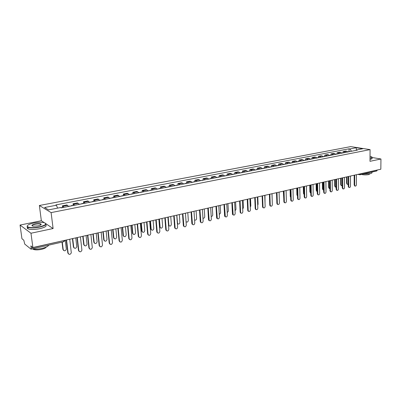 <?xml version="1.0" encoding="UTF-8"?>
<svg xmlns="http://www.w3.org/2000/svg" width="401" height="401" viewBox="0 0 401 401"><rect width="100%" height="100%" fill="white"/><g stroke="black" fill="none" stroke-linecap="round" stroke-linejoin="round"><path stroke-width="0.6" d="M20.05 225.056L30.977 233.237L32.897 247.532L380.83 169.212L380.95 158.991L369.993 161.317L370.073 149.613L350.72 146.611L39.373 205.492L41.348 220.73L20.05 225.056L21.945 238.72L23.804 240.219L24.717 244.069L31.042 249.191L31.178 248.104L64.887 240.329M30.977 233.237L53.102 228.545L51.112 212.605L370.073 149.613M32.897 247.532L30.882 245.908L31.178 248.104M380.95 158.991L372.083 157.498M377.306 170.004L376.745 170.996L360.088 174.761L360.634 173.889L377.306 170.129M347.888 151.959L346.795 151.252L345.637 151.062L343.111 151.553L344.269 151.743L345.361 152.455M343.116 152.696L343.111 151.553M341.893 153.132L340.8 152.415L339.647 152.22L337.086 152.716L338.233 152.911L339.326 153.628M337.091 153.874L337.086 152.716M335.807 154.315L334.715 153.593L333.567 153.398L330.97 153.899L332.113 154.099L333.206 154.826M330.98 155.062L330.97 153.899M329.632 155.523L328.544 154.791L327.401 154.591L324.765 155.097L325.903 155.302L326.99 156.034M324.775 156.27L324.765 155.097M323.361 156.746L322.279 156.009L321.141 155.799L318.464 156.315L319.602 156.525L320.68 157.267M318.479 157.498L318.464 156.315M317.001 157.984L315.918 157.237L314.785 157.027L312.068 157.553L313.201 157.768L314.279 158.515M312.088 158.741L312.068 157.553M310.539 159.242L309.462 158.49L308.339 158.275L305.577 158.811L306.705 159.027L307.778 159.783M305.602 160.004L305.577 158.811M303.983 160.525L302.91 159.763L301.788 159.543L298.991 160.084L300.108 160.305L301.176 161.072M299.016 161.287L298.991 160.084M297.321 161.824L296.254 161.052L295.141 160.826L292.294 161.377L293.407 161.603L294.474 162.375M292.324 162.59L292.294 161.377M290.56 163.142L289.497 162.365L288.389 162.134L285.502 162.691L286.605 162.921L287.667 163.703M285.532 163.914L285.502 162.691M283.692 164.48L282.635 163.693L281.532 163.458L278.6 164.024L279.697 164.265L280.75 165.052M278.635 165.257L278.6 164.024M276.715 165.839L275.662 165.047L274.565 164.806L271.587 165.382L272.675 165.623L273.728 166.425M271.627 166.621L271.587 165.382M269.622 167.222L268.575 166.42L267.492 166.174L264.465 166.761L265.547 167.006L266.59 167.813M264.51 168.009L264.465 166.761M262.419 168.626L261.382 167.813L260.304 167.563L257.226 168.159L258.299 168.41L259.342 169.227M257.277 169.417L257.226 168.159M255.101 170.054L254.069 169.232L253.001 168.976L249.873 169.583L250.941 169.839L251.973 170.666M249.928 170.851L249.873 169.583M247.663 171.503L246.635 170.671L245.577 170.41L242.399 171.026L243.457 171.287L244.48 172.124M242.46 172.305L242.399 171.026M240.104 172.981L239.081 172.139L238.034 171.869L234.806 172.495L235.848 172.766L236.871 173.608M234.866 173.783L234.806 172.495M232.42 174.48L231.407 173.628L230.364 173.352L227.081 173.989L228.119 174.265L229.126 175.122M227.146 175.287L227.081 173.989M224.605 176.004L223.598 175.137L222.57 174.861L219.232 175.508L220.254 175.788L221.257 176.656M219.302 176.816L219.232 175.508M216.66 177.553L215.658 176.681L214.64 176.395L211.247 177.052L212.259 177.337L213.257 178.214M211.322 178.37L211.247 177.052M208.575 179.127L207.588 178.244L206.58 177.954L203.127 178.62L204.129 178.911L205.117 179.803M203.207 179.949L203.127 178.62M200.36 180.731L199.377 179.833L198.38 179.538L194.871 180.219L195.858 180.515L196.836 181.417M194.956 181.553L194.871 180.219M191.994 182.36L191.026 181.452L190.039 181.152L186.47 181.843L187.447 182.149L188.415 183.062M186.56 183.192L186.47 181.843M183.488 184.019L182.525 183.102L181.558 182.791L177.924 183.493L178.886 183.808L179.843 184.731M178.019 184.856L177.924 183.493M174.831 185.708L173.879 184.781L172.921 184.46L169.227 185.177L170.174 185.498L171.122 186.43M169.327 186.545L169.227 185.177M166.019 187.427L165.082 186.485L164.139 186.159L160.375 186.886L161.307 187.217L162.245 188.164M160.48 188.269L160.375 186.886M157.052 189.177L156.124 188.219L155.197 187.889L151.362 188.63L152.285 188.966L153.207 189.924M151.478 190.024L151.362 188.63M147.919 190.956L147.002 189.989L146.089 189.648L142.19 190.405L143.097 190.746L144.009 191.718M142.31 191.808L142.19 190.405M138.621 192.771L137.718 191.788L136.821 191.442L132.851 192.209L133.739 192.56L134.636 193.548M132.977 193.628L132.851 192.209M129.152 194.615L127.383 193.267L123.338 194.049L125.097 195.407M123.473 195.477L123.338 194.049M119.508 196.495L117.774 195.127L113.648 195.924L115.373 197.302M113.794 197.362L113.648 195.924M109.684 198.41L107.979 197.021L103.779 197.833L105.473 199.232M103.929 199.287L103.779 197.833M99.674 200.365L98.004 198.951L93.724 199.778L95.378 201.202M93.879 201.242L93.724 199.778M89.468 202.355L87.834 200.916L83.478 201.758L85.092 203.207M83.639 203.237L83.478 201.758M79.067 204.38L77.473 202.921L73.032 203.778L74.611 205.252M73.203 205.267L73.032 203.778M68.466 206.45L66.912 204.961L62.381 205.838L63.919 207.337M62.561 207.342L62.381 205.838M351.471 151.262L349.943 148.936L356.253 147.728L362.75 148.741L356.419 149.974L356.088 150.36M349.943 148.936L349.05 148.796L55.879 204.911L56.446 205.227L44.576 207.507L48.536 209.888L60.556 207.548L61.137 207.878L357.336 150.119L356.419 149.974M39.373 205.492L51.112 212.605M41.348 220.73L44.275 222.675M46.06 223.863L53.102 228.545M41.173 224.45L40.611 224.49M349.05 151.543L349.05 148.796M56.446 205.227L57.584 208.124M356.253 147.728L356.283 150.129M354.905 186.019L354.173 185.026L354.183 175.207M354.685 175.097L354.674 185.137L355.126 186.069C355.832 186.204 356.263 185.758 356.404 184.726L356.424 174.706M348.925 151.758L348.108 151.814M350.289 151.493L348.424 151.663M347.06 176.811L347.076 183.437L347.527 184.355L348.243 184.254M348.279 151.884L347.747 151.799M347.321 184.31L346.589 183.332L346.574 176.921M348.995 187.427L348.248 186.435L348.233 176.55M348.73 176.435L348.745 186.545L349.196 187.473C349.923 187.623 350.359 187.177 350.504 186.129L350.494 176.039M342.995 188.861L342.238 187.858L342.193 177.909M342.69 177.793L342.735 187.974L343.181 188.901C343.918 189.061 344.364 188.615 344.514 187.553L344.484 177.392M342.96 152.921L342.143 152.976M344.344 152.651L342.464 152.826M341.146 178.144L341.176 184.816L341.627 185.733L342.228 185.718M342.309 153.047L341.747 152.966M341.436 185.688L340.69 184.706L340.66 178.255M336.91 154.099L336.093 154.159M338.314 153.829L336.414 154.004M335.141 179.493L335.191 186.209L335.637 187.127L336.118 187.172M336.249 154.23L335.662 154.149M335.467 187.087L334.71 186.099L334.66 179.603M370.013 158.074L370.223 158.034C372.088 157.603 372.459 157.142 371.326 156.656L370.028 156.33M371.978 157.067C372.424 157.488 371.877 157.869 370.344 158.205L370.013 158.27M371.862 172.099L371.857 172.405C372.298 172.881 371.757 173.302 370.228 173.668L363.231 174.049M370.083 173.703L368.86 174.565C366.193 175.026 363.722 174.991 361.446 174.455M371.973 157.618L371.968 158.189C372.414 158.616 371.867 158.996 370.334 159.337L370.008 159.403M33.804 223.026C29.072 224.094 26.912 225.257 27.323 226.515C29.108 227.843 33.118 227.963 39.348 226.886C46.03 225.131 47.433 223.678 43.569 222.525C40.872 222.129 37.619 222.294 33.804 223.026M45.488 223.212C46.962 224.505 44.947 225.818 39.443 227.146C34.366 228.089 30.526 228.149 27.92 227.317L27.123 226.765L27.383 225.643M35.163 223.974C38.26 223.442 40.245 223.507 41.128 224.174C41.338 224.786 40.275 225.362 37.935 225.903L33.037 226.169C31.067 225.578 31.774 224.846 35.163 223.974M40.932 224.776L40.571 224.164C39.378 223.778 37.609 223.798 35.258 224.229C32.912 224.771 31.91 225.342 32.245 225.943M48.681 245.201C48.095 246.399 45.94 247.452 42.215 248.359C38.366 249.181 35.042 249.367 32.25 248.921M46.26 247.066C45.799 247.928 44.25 248.68 41.609 249.322C38 250.059 35.263 250.084 33.398 249.402L32.867 249.016M45.669 224.73C47.173 226.039 45.168 227.362 39.649 228.705C34.571 229.653 30.732 229.713 28.13 228.876C27.113 228.425 26.937 227.858 27.604 227.166M336.915 190.31L336.133 189.307L336.068 179.287M336.564 179.177L336.629 189.422L337.071 190.35C337.827 190.525 338.284 190.074 338.439 188.996L338.379 178.766M330.74 191.788L329.943 190.776L329.848 180.686M330.339 180.575L330.434 190.896L330.875 191.818C331.647 192.009 332.113 191.558 332.269 190.46L332.183 180.159M324.469 193.282L323.657 192.264L323.537 182.109M324.028 181.999L324.148 192.39L324.584 193.312C325.371 193.518 325.848 193.061 326.013 191.944L325.898 181.578M330.775 155.297L329.953 155.362M332.198 155.022L330.279 155.197M329.051 180.866L329.116 187.628L329.923 188.62M330.098 155.428L329.487 155.352M329.416 188.505L328.635 187.513L328.574 180.976M324.539 156.515L323.717 156.58M325.988 156.23L324.048 156.41M322.875 182.255L322.955 189.061L323.632 190.059M323.858 156.646L323.221 156.575M323.271 189.944L322.479 188.946L322.394 182.365M318.219 157.748L317.392 157.819M319.687 157.463L317.727 157.643M316.6 183.668L316.7 190.52L317.241 191.483M317.522 157.884L316.855 157.814M317.041 191.407L316.224 190.4L316.128 183.773M318.108 194.801L317.276 193.778L317.126 183.548M317.617 183.442L317.762 193.904L318.193 194.821C319.001 195.046 319.487 194.59 319.657 193.452L319.517 183.011M311.798 158.996L310.97 159.077M313.286 158.706L311.306 158.891M310.234 185.102L310.354 192.004L310.755 192.891M311.091 159.137L310.399 159.072M310.715 192.891L309.883 191.879L309.762 185.207M311.652 196.34L311.226 196.229L310.8 195.317L310.62 185.016M311.106 184.906L311.286 195.442L311.707 196.36C312.534 196.6 313.031 196.144 313.206 194.986L313.036 184.47M305.281 160.27L304.449 160.35M306.79 159.974L304.79 160.164M303.773 186.555L304.169 194.254M304.565 160.41L303.843 160.35M304.174 194.39L303.442 193.377L303.306 186.66M305.096 197.909L304.64 197.783L304.224 196.876L304.013 186.5M304.494 186.395L304.705 197.006L305.121 197.914C305.963 198.179 306.474 197.718 306.655 196.54L306.454 185.954M298.66 161.563L297.833 161.648M300.199 161.262L298.179 161.453M297.216 188.034L297.477 195.528M297.933 161.703L297.181 161.643M297.482 195.883L296.905 194.901L296.75 188.139M297.783 187.904L298.023 198.59L298.434 199.498L297.953 199.362L297.542 198.46L297.306 188.014M297.953 199.362L298.434 199.498C299.296 199.778 299.818 199.322 300.003 198.119L299.773 187.457M291.938 162.871L291.111 162.961M293.502 162.565L291.462 162.761M291.201 163.017L290.419 162.961M290.68 197.337L290.269 196.45L290.093 189.638M291.657 201.112L291.161 200.961L290.76 200.069L290.489 189.548M290.966 189.437L291.236 200.204L291.637 201.101C292.519 201.407 293.056 200.951 293.251 199.723L292.986 188.986M285.116 164.199L284.284 164.3M286.7 163.894L284.635 164.089M284.364 164.35L283.552 164.3M283.788 198.766L283.332 191.157M284.77 202.751L284.259 202.59L283.868 201.703L283.567 191.107M284.038 190.996L284.344 201.838L284.735 202.726C285.637 203.061 286.189 202.605 286.389 201.352L286.093 190.535M278.184 165.553L277.347 165.658M279.793 165.242L277.708 165.438M277.422 165.703L276.575 165.658M276.765 200.044L276.469 192.701M277.773 204.42L277.251 204.239L276.87 203.362L276.535 192.686M277.001 192.58L277.342 203.502L277.723 204.38C278.645 204.746 279.206 204.284 279.417 203.011L279.091 192.114M271.141 166.926L270.304 167.042M272.775 166.61L270.67 166.811M272.224 201.257L272.018 193.703M270.364 167.077L269.487 167.042M270.665 206.114L270.129 205.913L269.758 205.046L269.392 194.295M269.853 194.194L270.229 205.192L270.595 206.054C271.537 206.45 272.119 205.999 272.339 204.69L271.973 193.713M263.983 168.325L263.151 168.445M265.647 167.999L263.517 168.199M265.031 203.357L264.966 195.292M263.196 168.475L262.284 168.44M263.442 207.833L262.886 207.613L262.535 206.761L262.134 195.929M262.59 195.828L263.001 206.906L263.352 207.758C264.314 208.189 264.911 207.733 265.141 206.4L264.745 195.342M256.715 169.738L255.878 169.874M258.404 169.412L256.249 169.618M257.718 205.287L258.084 204.189L257.798 196.906M255.918 169.894L254.966 169.869M256.104 209.578L255.532 209.337L255.191 208.505L254.75 197.593M255.206 197.487L255.653 208.65L255.988 209.487C256.976 209.954 257.587 209.502 257.833 208.134L257.397 196.996M249.327 171.182L248.49 171.322M251.041 170.846L248.866 171.057M250.284 207.172L250.825 205.883L250.52 198.545M248.515 171.337L247.527 171.317M248.64 211.352L248.049 211.086L247.728 210.274L247.252 199.282M247.703 199.177L248.189 210.425L248.505 211.237C249.512 211.748 250.144 211.302 250.399 209.898L249.928 198.675M241.818 172.646L240.981 172.796M243.562 172.305L241.362 172.515M242.725 209.031L243.457 207.603L243.121 200.209M240.991 172.806L239.968 172.786M241.056 213.157L240.445 212.861L240.144 212.074L239.628 200.996M240.069 200.896L240.595 212.229L240.901 213.021C241.928 213.573 242.58 213.126 242.846 211.693L242.334 200.385M234.184 174.134L232.284 174.285M235.958 173.788L233.733 174.004M235.041 210.881L235.963 209.347L235.603 201.904M233.347 214.991L232.715 214.665L232.435 213.903L231.878 202.741M232.314 202.64L233.161 214.826C234.214 215.427 234.881 214.991 235.171 213.517L234.615 202.124M226.425 175.648L225.603 175.808M228.229 175.297L225.979 175.513M227.227 212.72L228.349 211.126L227.963 203.623M225.573 175.813L224.47 175.808M225.502 216.856L224.851 216.495L224.59 215.763L223.994 204.515M224.425 204.42L225.297 216.66C226.37 217.312 227.056 216.881 227.362 215.372L226.765 203.893M218.535 177.187L217.723 177.342M220.37 176.826L218.094 177.047M219.272 214.555L220.61 212.931L220.199 205.372M217.668 177.352L216.525 177.352M217.527 218.756L216.856 218.355L216.615 217.653L215.979 206.32M216.405 206.224L217.297 218.52C218.39 219.232 219.096 218.806 219.422 217.257L218.786 205.688M210.515 178.751L209.708 178.906M212.38 178.385L210.074 178.61M211.187 216.38C212.124 216.405 212.64 215.868 212.741 214.766L212.299 207.147M209.633 178.921L208.445 178.926M209.417 220.68L208.72 220.244L208.505 219.578L207.823 208.154M208.244 208.059L209.157 220.41C210.269 221.182 211.001 220.771 211.347 219.172L210.665 207.517M202.355 180.34L201.563 180.495M204.249 179.969L201.919 180.199M202.951 218.184C203.989 218.4 204.585 217.883 204.741 216.63L204.269 208.956M201.457 180.515L200.224 180.53M201.167 222.64L200.259 221.532L199.528 210.024M199.944 209.929L200.876 222.329C202.009 223.167 202.761 222.766 203.137 221.121L202.405 209.377M194.054 181.959L193.272 182.114M195.984 181.583L193.623 181.813M194.575 219.948C195.688 220.43 196.365 219.954 196.605 218.525L196.104 210.791M193.142 182.139L191.863 182.159M192.771 224.635L191.863 223.522L191.087 211.923M191.498 211.828L192.455 224.279C193.603 225.187 194.38 224.796 194.781 223.106L194.004 211.267M185.608 183.608L184.841 183.758M187.573 183.222L185.187 183.457M186.034 221.608C187.177 222.495 187.939 222.114 188.335 220.455L187.798 212.66M184.681 183.788L183.357 183.813M186.35 221.959L186.054 221.858M184.224 226.665L183.327 225.547L182.5 213.853M182.901 213.763L183.884 226.254C185.046 227.242 185.843 226.866 186.28 225.126L185.452 213.192M177.016 185.282L176.26 185.427M179.011 184.891L176.6 185.132M176.831 215.131L177.548 223.522C178.701 224.495 179.488 224.129 179.919 222.42L179.352 214.565M176.074 185.468L174.701 185.503M177.889 223.928L177.372 223.658M175.528 228.725L174.635 227.608L173.758 215.823M174.154 215.733L175.162 228.264C176.335 229.332 177.157 228.971 177.628 227.182L176.751 215.152M168.275 186.986L167.528 187.132M170.305 186.59L167.864 186.831M168.194 217.076L168.916 225.472C170.079 226.525 170.891 226.174 171.352 224.415L170.756 216.5M167.312 187.177L165.889 187.217M169.282 225.933L168.916 225.472M166.676 230.826L165.788 229.708L164.861 217.828M165.252 217.738L166.29 230.304C167.468 231.457 168.315 231.111 168.821 229.272L167.894 217.147M159.372 188.721L158.646 188.866M161.443 188.32L158.966 188.565M159.403 219.056L160.134 227.452C161.307 228.595 162.144 228.259 162.641 226.445L162.009 218.47M158.395 188.911L156.921 188.961M160.525 227.974L159.653 226.871L159.032 219.141M157.663 232.961L156.786 231.843L155.804 219.863M156.184 219.778L157.252 232.374C158.44 233.623 159.307 233.297 159.859 231.402L158.876 219.172M150.315 190.49L149.598 190.63M152.42 190.079L149.914 190.33M150.455 221.071L151.202 229.467C152.375 230.695 153.237 230.38 153.778 228.515L153.107 220.47M149.317 190.686L147.794 190.741M151.613 230.049L150.746 228.946L150.089 221.151M148.485 235.136L147.618 234.019L146.581 221.943M146.951 221.858L148.059 234.48C149.247 235.823 150.134 235.522 150.731 233.567L149.693 221.242M141.092 192.29L140.39 192.425M143.232 191.868L140.701 192.124M141.347 223.121L142.109 231.507C143.287 232.836 144.165 232.535 144.751 230.62L144.049 222.51M140.074 192.485L138.495 192.55M142.535 232.159L141.683 231.056L140.992 223.202M139.137 237.347L138.28 236.234L137.187 224.054M137.553 223.974L138.696 236.62C139.879 238.069 140.796 237.783 141.443 235.773L140.34 223.347M131.698 194.119L131.012 194.254M133.879 193.693L131.312 193.949M132.074 225.207L132.856 233.588C134.029 235.011 134.931 234.735 135.568 232.76L134.826 224.585M130.661 194.32L129.032 194.395M133.297 234.304L132.485 233.392L131.723 225.287M129.618 239.603L128.786 238.595L127.623 226.209M127.974 226.129L129.167 238.801C130.34 240.349 131.277 240.089 131.974 238.024L130.816 225.487M122.13 195.984L121.463 196.114M124.355 195.553L121.754 195.813M122.631 227.332L123.438 235.698C124.601 237.227 125.528 236.971 126.215 234.941L125.433 226.7M121.077 196.189L119.388 196.274M123.889 236.49L123.072 235.502L122.29 227.407M119.919 241.893L119.087 240.785L117.874 228.405M118.22 228.324L119.463 241.016C120.621 242.67 121.578 242.435 122.335 240.309L121.117 227.673M112.385 197.883L111.734 198.014M114.651 197.442L112.019 197.708M113.017 229.497L113.854 237.848C115.002 239.477 115.944 239.247 116.691 237.161L115.869 228.856M111.313 198.094L109.563 198.189M114.31 238.715L113.493 237.643L112.686 229.572M110.034 244.229L109.222 243.126L107.944 230.64M108.28 230.565L109.583 243.337C110.731 245.026 111.709 244.805 112.516 242.68L111.232 229.898M102.456 199.823L101.824 199.944M104.766 199.372L102.1 199.643M103.222 231.703L104.1 240.099C105.237 241.758 106.2 241.547 106.997 239.462L106.13 231.046M101.363 200.034L99.553 200.139M104.546 240.976L103.749 239.893L102.902 231.773M99.959 246.605L99.167 245.507L97.824 232.916M98.15 232.846L99.518 245.728C100.641 247.412 101.638 247.222 102.516 245.146L101.157 232.169M92.34 201.793L91.729 201.914M94.691 201.337L91.989 201.608M93.243 233.948L94.165 242.415C95.273 244.074 96.26 243.888 97.122 241.853L96.205 233.282M91.227 202.009L89.353 202.124M94.601 243.282L93.824 242.204L92.932 234.019M89.689 249.026L88.917 247.938L87.508 235.237M87.824 235.166L89.263 248.164C90.355 249.843 91.373 249.678 92.315 247.663L90.887 234.48M82.03 203.803L81.438 203.919M84.426 203.337L81.689 203.618M83.077 236.234L84.04 244.775C85.122 246.43 86.125 246.269 87.057 244.289L86.095 235.557M80.897 204.024L78.952 204.149M84.471 245.628L83.709 244.56L82.776 236.304M79.218 251.492L78.471 250.419L76.992 237.608M77.293 237.537L78.807 250.645C79.869 252.324 80.907 252.184 81.914 250.219L80.421 236.836M71.518 205.853L70.947 205.964M73.964 205.377L71.188 205.663M72.716 238.57L73.729 247.181C74.776 248.831 75.799 248.695 76.791 246.77L75.794 237.878M70.36 206.079L68.35 206.214M74.14 248.018L73.403 246.961L72.426 238.635M68.541 254.003L67.819 252.946L66.265 240.019M66.556 239.953L68.145 253.176C69.183 254.851 70.235 254.735 71.308 252.83L69.744 239.237M63.293 207.457L60.797 207.683M62.3 242.124L63.213 249.633C64.24 251.277 65.278 251.166 66.33 249.302L65.293 240.239M63.614 250.45L62.902 249.407L62.02 242.184M73.799 204.184L78.255 203.317M84.27 202.154L88.636 201.307M94.536 200.164L98.821 199.332M104.616 198.209L108.821 197.392M114.501 196.29L118.631 195.493M124.21 194.41L128.26 193.623M133.739 192.56L137.718 191.788M143.097 190.746L147.002 189.989M152.285 188.966L156.124 188.219M161.307 187.217L165.082 186.485M170.174 185.498L173.879 184.781M178.886 183.808L182.525 183.102M187.447 182.149L191.026 181.452M195.858 180.515L199.377 179.833M204.129 178.911L207.588 178.244M212.259 177.337L215.658 176.681M220.254 175.788L223.598 175.137M228.119 174.265L231.407 173.628M235.848 172.766L239.081 172.139M243.457 171.287L246.635 170.671M250.941 169.839L254.069 169.232M258.299 168.41L261.382 167.813M265.547 167.006L268.575 166.42M272.675 165.623L275.662 165.047M279.697 164.265L282.635 163.693M286.605 162.921L289.497 162.365M293.407 161.603L296.254 161.052M300.108 160.305L302.91 159.763M306.705 159.027L309.462 158.49M313.201 157.768L315.918 157.237M319.602 156.525L322.279 156.009M325.903 155.302L328.544 154.791M332.113 154.099L334.715 153.593M338.233 152.911L340.8 152.415M344.269 151.743L346.795 151.252M63.127 206.249L67.669 205.372M359.732 173.959L360.634 173.758M63.949 240.545L63.779 241.788L64.857 240.485M63.634 241.748L31.042 249.191M357.827 174.39L360.088 174.761L359.517 174.731L359.116 174.099M354.674 185.137L354.173 185.026M346.589 183.332L347.076 183.437M348.745 186.545L348.248 186.435M342.735 187.974L342.238 187.858M340.69 184.706L341.176 184.816M334.71 186.099L335.191 186.209M336.629 189.422L336.133 189.307M330.434 190.896L329.943 190.776M324.148 192.39L323.657 192.264M328.635 187.513L329.116 187.628M322.479 188.946L322.955 189.061M316.224 190.4L316.7 190.52M317.762 193.904L317.276 193.778M309.883 191.879L310.354 192.004M311.286 195.442L310.8 195.317M303.442 193.377L303.913 193.503M304.705 197.006L304.224 196.876M296.905 194.901L297.372 195.026M298.023 198.59L297.542 198.46M290.269 196.45L290.67 196.56M291.236 200.204L290.76 200.069M284.344 201.838L283.868 201.703M277.342 203.502L276.87 203.362M270.229 205.192L269.758 205.046M263.001 206.906L262.535 206.761M255.653 208.65L255.191 208.505M248.189 210.425L247.728 210.274M240.595 212.229L240.144 212.074M232.881 214.059L232.435 213.903M225.036 215.923L224.59 215.763M217.056 217.818L216.615 217.653M208.941 219.743L208.505 219.578M200.685 221.703L200.259 221.532M192.29 223.698L191.863 223.522M183.743 225.728L183.327 225.547M175.047 227.793L174.635 227.608M168.485 224.871L168.801 225.011M166.194 229.893L165.788 229.708M159.653 226.871L160.044 227.051M157.187 232.034L156.786 231.843M150.746 228.946L151.132 229.131M148.009 234.214L147.618 234.019M141.683 231.056L142.059 231.247M138.666 236.435L138.28 236.234M132.455 233.207L132.826 233.397M129.152 238.69L128.776 238.485M123.057 235.392L123.423 235.593M119.458 240.996L119.087 240.785M113.493 237.623L113.849 237.823M109.583 243.337L109.222 243.126M103.749 239.893L104.1 240.099M99.518 245.728L99.167 245.507M93.824 242.204L94.165 242.415M89.263 248.164L88.917 247.938M83.709 244.56L84.04 244.775M78.807 250.645L78.471 250.419M73.403 246.961L73.729 247.181M68.145 253.176L67.819 252.946M62.902 249.407L63.213 249.633M355.126 186.069L354.624 185.954M347.04 184.244L347.527 184.355M349.196 187.473L348.7 187.357M343.181 188.901L342.685 188.786M341.141 185.618L341.627 185.733M335.156 187.011L335.637 187.127M27.323 226.515L27.123 226.765M33.353 249.076L33.398 249.402M40.571 224.164L40.676 224.966M28.13 228.876L27.92 227.317M337.071 190.35L336.579 190.229M330.875 191.818L330.384 191.698M324.584 193.312L324.093 193.187M329.081 188.425L329.562 188.54M322.915 189.858L323.396 189.979M316.665 191.312L317.141 191.432M318.193 194.821L317.707 194.696M310.314 192.786L310.755 192.901M311.707 196.36L311.226 196.229M303.868 194.285L304.174 194.365M305.121 197.914L304.64 197.783M291.637 201.101L291.161 200.961M284.735 202.726L284.259 202.59M277.723 204.38L277.251 204.239M270.595 206.054L270.129 205.913M263.352 207.758L262.886 207.613M255.988 209.487L255.532 209.337M248.505 211.237L248.049 211.086M240.901 213.021L240.445 212.861M233.161 214.826L232.715 214.665M225.297 216.66L224.851 216.495M217.297 218.52L216.856 218.355M209.157 220.41L208.72 220.244M200.876 222.329L200.45 222.159M192.455 224.279L192.029 224.099M183.884 226.254L183.468 226.074M175.162 228.264L174.751 228.079M166.29 230.304L165.879 230.114M159.743 227.272L160.134 227.452M157.252 232.374L156.856 232.184M150.816 229.282L151.202 229.467M148.059 234.48L147.663 234.284M141.728 231.317L142.109 231.507M138.696 236.62L138.31 236.42M132.485 233.392L132.856 233.588M129.167 238.801L128.786 238.595M123.072 235.502L123.438 235.698M119.463 241.016L119.092 240.806M113.493 237.643L113.854 237.848"/></g></svg>
